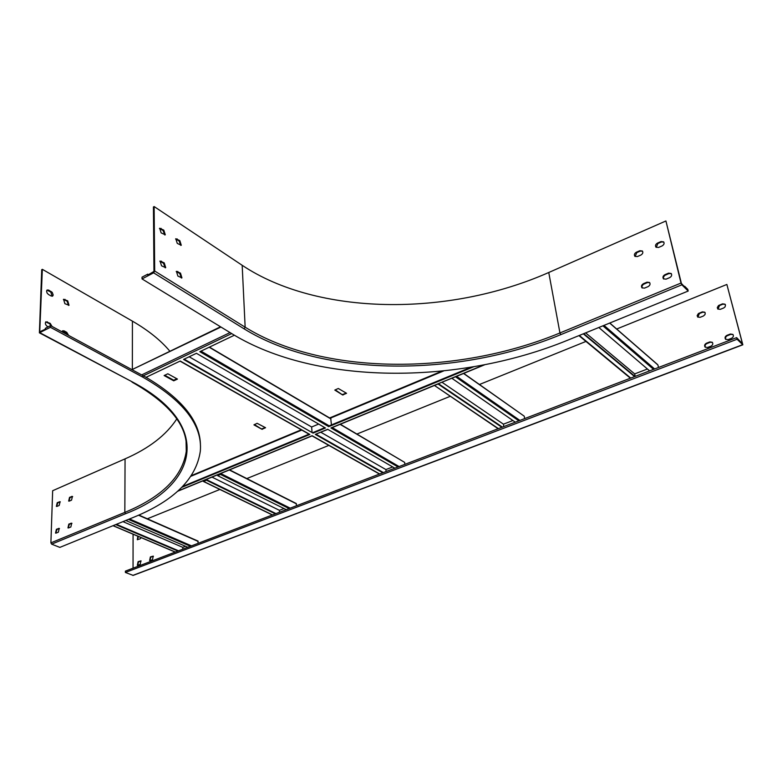 <?xml version="1.0" encoding="UTF-8"?>
<svg xmlns="http://www.w3.org/2000/svg" width="782" height="782" viewBox="0 0 782 782"><rect width="100%" height="100%" fill="white"/><g stroke="black" fill="none" stroke-linecap="round" stroke-linejoin="round"><path stroke-width="1.17" d="M198.247 543.285L197.758 541.066M185.539 546.286L182.763 547.341L182.793 549.189M141.249 537.674L140.105 538.857L137.309 539.668L137.847 536.227M140.154 564.487L137.349 565.278L138.111 561.652L140.916 560.86L140.154 564.487M703.399 316.026L705.002 314.589L705.227 312.995L704.778 312.214L702.363 311.862L698.385 313.543L697.163 315.596L697.671 317.003L700.056 317.345L703.399 316.026M723.653 308.01L725.07 306.896L725.491 305L725.061 304.208L722.568 303.836L718.531 305.527L717.289 307.58L717.778 308.988L720.251 309.359L723.653 308.01M710.916 346.182C712.803 345.097 713.252 343.797 712.285 342.281L709.851 341.91L706.469 343.21C704.582 344.305 704.132 345.605 705.12 347.12L707.524 347.482L710.916 346.182M731.502 338.313C733.389 337.238 733.848 335.937 732.9 334.413L730.388 334.022L726.937 335.341C725.051 336.426 724.591 337.726 725.559 339.241L728.042 339.632L731.502 338.313M726.869 284.452L742.48 343.757L736.644 337.628L737.074 339.251L742.832 344.803L726.869 284.452L616.685 329.007M147.329 518.789L219.869 489.464M246.819 478.564L328.851 445.398M356.934 434.039L450.139 396.347M479.474 384.49L585.962 341.431M133.077 534.204L133.048 568.191M152.461 559.775L149.616 560.577L150.379 556.931L153.233 556.139L152.461 559.775M340.326 424.245L404.656 462.377L340.092 424.343M404.871 464.361L404.656 462.377M392.73 466.942L385.907 469.562L386.103 471.526M296.525 505.749L296.192 503.481L229.595 469.874M284.032 508.564L279.418 510.333L279.536 512.239M737.074 339.251L125.384 572.473L125.384 571.114L736.644 337.628M138.306 536.423L137.564 539.736M141.122 560.977L138.57 561.838L137.612 565.337M697.876 317.179L699.382 313.533L702.715 312.204L704.924 312.38M717.984 309.164L719.528 305.527L722.91 304.178L725.207 304.384M705.325 347.296L704.993 345.536L706.185 343.875L710.203 342.242L712.431 342.438M725.764 339.417L725.442 337.668L726.654 336.016L730.73 334.364L733.037 334.579M153.428 556.256L150.838 557.126L149.87 560.645M125.384 572.473L133.184 575.405L742.802 344.813M473.599 366.807L328.723 426.659L329.212 425.838L200.974 351.138M328.723 426.659L199.821 351.695L234.385 335.214M176.82 418.878C166.351 434.988 149.108 448.321 125.061 458.868L52.658 490.725L50.898 542.864L51.641 544.155L59.852 547.39L133.702 517.254C174.063 500.812 196.272 478.789 200.319 451.185C202.577 425.095 183.438 400.443 142.901 377.207L142.891 375.575L146.058 377.315L180.241 361.02L309.868 434.45L181.776 487.362M382.809 472.787L315.302 434.381L327.853 429.386M315.302 434.381L327.678 429.289L394.861 468.183M313.083 433.12L183.565 359.437L196.438 353.308L325.468 428.008L313.083 433.12L184.171 359.153M501.897 427.304L438.057 384.011L434.469 385.487L498.427 428.624M438.321 383.688L455.779 376.65L451.898 378.302L515.299 422.182M125.785 520.48L187.827 547.273M177.915 551.056L115.746 524.585M634.632 376.601L583.313 333.826M598.826 327.502L649.617 370.873M684.182 286.486L684.67 286.28L684.895 287.19L681.396 283.446L665.922 220.964L680.995 283.055L681.884 284.814L688.199 291.041L687.779 289.36L684.67 286.28M147.739 274.159L142.031 277.17L142.041 278.93L153.614 272.82L244.131 328.86L245.147 327.189L242.176 265.293L154.132 206.556L153.428 206.956L153.966 271.403L147.739 275.098L147.739 274.159L148.57 274.668M656.196 247.356L657.887 243.495L661.445 241.961L663.801 242.068M663.674 279.027L663.41 277.19L664.7 275.43L668.981 273.544L671.357 273.68M642.227 288.02L641.944 286.183L643.224 284.413L647.437 282.556L649.715 282.673M635.111 256.496L636.773 252.625L640.263 251.11L642.53 251.198M657.496 243.094L661.044 241.56L663.635 241.863C664.544 243.388 664.026 244.746 662.09 245.929L658.522 247.464L655.961 247.161C655.042 245.636 655.551 244.277 657.496 243.094L657.887 243.495M664.964 274.668L668.581 273.153L671.191 273.485C672.158 275.068 671.64 276.457 669.656 277.649L666.029 279.164L663.439 278.832C662.471 277.258 662.97 275.87 664.964 274.668L665.365 275.059M242.176 265.293C317.365 315.469 447.548 317.257 548.759 272.498L665.922 220.964M643.478 283.661L647.027 282.175L649.549 282.478C650.536 284.052 650.038 285.44 648.053 286.642L644.485 288.128L641.993 287.825C640.996 286.261 641.494 284.873 643.478 283.661L643.879 284.042M636.372 252.224L639.862 250.719L642.364 251.002C643.293 252.518 642.784 253.876 640.859 255.069L637.35 256.574L634.876 256.3C633.938 254.776 634.437 253.427 636.372 252.224L636.773 252.625M688.199 291.041L567.664 340.209C456.356 385.731 315.742 384.627 232.811 334.266L142.041 278.93M175.588 238.969L179.117 241.012L180.779 245.421M159.45 228.442L163.096 230.534L164.777 234.981M176.214 271.53L179.762 273.514L181.424 278.05M159.841 261.237L163.506 263.26L165.188 267.835M153.614 272.82L154.689 271.022L154.132 206.556M177.27 243.398L181.287 245.265L179.821 240.631L175.794 238.754L177.27 243.398M161.151 232.899L165.295 234.805L163.809 230.143L159.655 228.227L161.151 232.899M177.885 276.075L181.932 277.884L180.476 273.133L176.419 271.325L177.885 276.075M161.542 265.812L165.716 267.659L164.23 262.879L160.046 261.022L161.542 265.812M331.431 424.919L330.747 418.605L209.42 347.11M320.855 432.27L385.907 469.562M189.156 356.768L311.647 426.992L312.008 431.947M318.665 424.069L311.647 426.992M309.301 434.127L309.868 434.45M383.366 472.572L316.055 434.245M312.077 435.711L177.954 490.988M324.843 427.646L313.035 432.534M398.028 466.971L330.933 427.95L331.969 427.519M309.046 434.176L182.724 486.404M524.644 418.614L524.243 416.19L463.56 373.473M442.074 382.33L503.422 424.167L503.794 426.581M512.924 420.53L503.422 424.167M463.736 373.405L524.243 416.19M498.163 428.732L434.469 385.487M438.184 383.933L434.225 385.536M502.396 427.109L438.546 383.786M455.779 376.65L456.375 376.298M50.478 325.595L45.327 328.323L45.288 329.232L39.745 331.783L42.345 269.321L41.72 269.673L39.393 332.829L50.419 327.296L50.478 325.595L142.891 375.575M146.058 377.315C182.186 398.712 200.309 421.39 200.436 445.369M48.425 294.462L51.192 296.016L52.687 296.065L53.196 295.019L52.247 292.39L48.592 290.073L47.076 290.014L46.578 291.06L47.047 292.986L48.425 294.462M52.052 326.436L50.175 323.347L45.864 321.793C44.906 323.279 45.346 324.794 47.203 326.338L48.122 326.837M132.363 369.876L132.422 321.148L42.345 269.321M68.611 335.4L66.773 332.34L64.026 330.854L62.58 330.815L62.052 331.851M64.877 303.69L69.021 305.263L67.711 300.845L63.557 299.271L64.877 303.69M52.228 296.251L50.722 291.969L46.91 290.171M51.28 326.026L49.53 323.68L45.698 321.94M67.848 334.989L66.128 332.673L62.413 330.972M68.562 305.439L67.076 301.187L63.381 299.428M142.901 377.207L50.419 327.296M132.422 321.148C148.463 330.473 160.955 340.512 169.909 351.284M68.943 501.135L70.067 497.548L72.658 496.55M56.646 506.433L57.77 502.855L60.302 501.878M68.249 527.967L69.354 524.292L71.944 523.324M55.825 533.148L56.93 529.482L59.471 528.534M69.461 501.037L71.533 500.148L72.433 496.404L69.559 497.323L68.66 501.067L69.461 501.037M57.145 506.335L59.188 505.455L60.087 501.731L57.262 502.64L56.363 506.365L57.145 506.335M68.738 527.87L70.83 527L71.729 523.178L68.845 524.077L67.956 527.899L68.738 527.87M56.294 533.05L58.357 532.19L59.246 528.388L56.412 529.277L55.532 533.08L56.294 533.05M342.643 394.959L334.794 390.081L338.303 388.488L346.563 393.297L342.643 394.959L335.204 389.817M342.584 394.363L343.122 394.969M346.162 393.053L343.073 394.372M254.326 424.518L261.941 429.269L265.567 427.725L257.122 423.316L253.955 424.88L261.941 429.269M262.41 429.279L261.911 428.683M262.371 428.692L265.166 427.5M164.709 375.262L173.712 380.208L176.84 378.752M147.084 377.902L146.146 377.276M164.112 375.546L173.731 380.824L177.446 379.084L167.837 373.786L164.112 375.546M133.116 369.094L220.944 327.032M470.93 367.257L329.212 425.838M173.712 380.208L173.731 380.824M122.979 521.633L182.763 547.341M178.56 550.802L116.41 524.311M658.493 367.481L657.926 364.979L609.686 323.074M585.64 332.878L634.671 373.894L635.199 376.386M647.428 369.006L634.671 373.894M635.043 376.445L583.743 333.65M275.352 513.833L206.507 480.226L203.623 481.419L272.527 514.918M221.013 473.403L220.553 474.449L217.631 475.652L286.261 509.668M220.524 473.609L217.631 475.652M275.968 513.598L206.487 479.659L203.603 480.578M272.361 514.976L203.32 481.419L203.125 480.774M211.99 477.128L279.418 510.333M206.507 480.226L206.487 479.659M132.803 575.405L742.597 344.706M483.775 364.959L330.933 427.95M143.341 375.819L231.687 333.582M312.096 435.701L379.681 473.98M518.828 420.833L455.535 376.807M190.427 546.276L128.424 519.404M113.146 525.641L175.344 552.033M579.306 335.468L630.751 378.077M653.557 369.368L602.912 325.83M548.759 272.498L559.941 332.966L680.995 283.055M154.689 271.022L245.147 327.189C322.262 375.018 455.505 376.22 559.941 332.966L560.802 334.637L681.884 284.814M560.802 334.637C455.72 378.058 321.783 376.875 244.131 328.86M160.76 261.53L161.483 261.149M163.506 263.26L164.23 262.879M177.084 271.823L177.797 271.442M179.762 273.514L180.476 273.133M160.388 228.755L161.102 228.364M163.096 230.534L163.809 230.143M176.468 239.282L177.182 238.901M179.117 241.012L179.821 240.631M399.113 466.561L332.213 427.588M330.942 418.957L209.175 347.228M519.903 420.423L456.62 376.338M51.641 544.155L125.589 513.715L124.837 512.386L125.061 458.868M39.413 332.839L132.666 382.095L40.019 332.79M132.666 382.095C214.542 425.594 197.318 486.072 125.589 513.715M50.898 542.864L124.837 512.386C161.972 497.049 182.45 476.688 186.272 451.302L186.077 441.781M56.93 529.482L56.412 529.277M58.992 528.622L58.474 528.417M186.165 442.514L186.272 451.302C188.638 427.011 170.554 403.952 132.031 382.115M69.354 524.292L68.845 524.077M71.445 523.412L70.927 523.207M57.77 502.855L57.262 502.64M59.803 501.976L59.295 501.761M70.067 497.548L69.559 497.323M72.13 496.648L71.621 496.433M47.37 321.822L46.734 322.164M50.175 323.347L49.53 323.68M64.026 330.854L63.391 331.187M66.773 332.34L66.128 332.673M48.592 290.073L47.966 290.415M51.358 291.627L50.722 291.969M65.014 299.33L64.378 299.662M67.711 300.845L67.076 301.187M442.006 371.098L329.642 417.959M301.275 429.787L191.492 475.564M191.062 476.218L301.784 430.071M330.151 418.253L443.707 370.922M141.669 374.91L230.045 332.575M198.198 541.427L138.541 515.211M191.502 545.865L129.519 518.965M654.612 368.967L603.997 325.39M289.125 508.574L220.553 474.449M296.398 503.833L229.302 469.992M290.21 508.163L221.023 473.677M309.496 434.44L180.016 361.128M379.475 474.058L312.067 435.897M177.612 491.282L312.067 435.887M331.656 427.822L434.176 385.585M456.092 376.553L484.635 364.793M220.534 326.778L133.028 369.133M138.873 515.074L198.002 541.066M175.217 552.082L113.019 525.699M609.794 323.025L657.77 364.715M630.4 378.214L578.934 335.615"/></g></svg>
